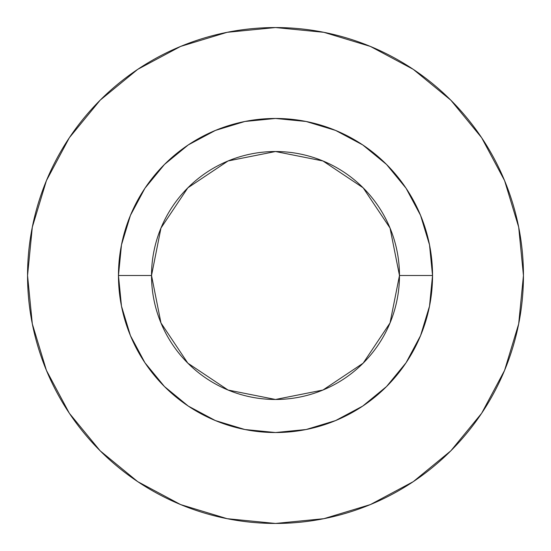<?xml version="1.0" encoding="UTF-8"?>
<svg xmlns="http://www.w3.org/2000/svg" width="551" height="551" viewBox="0 0 551 551"><rect width="100%" height="100%" fill="white"/><g stroke="black" fill="none" stroke-linecap="round" stroke-linejoin="round"><path stroke-width="0.83" d="M399.475 275.5L432.535 275.5A157.035 157.035 0 0 1 275.5 432.535A157.035 157.035 0 0 1 118.465 275.5L151.525 275.5A123.975 123.975 0 0 1 275.5 151.525A123.975 123.975 0 0 1 399.475 275.5A123.975 123.975 0 0 1 275.5 399.475A123.975 123.975 0 0 1 151.525 275.5L160.961 322.941L187.836 363.164L228.059 390.039L275.5 399.475L322.941 390.039L363.164 363.164L390.039 322.941L399.475 275.5L390.039 228.059L363.164 187.836L322.941 160.961L275.5 151.525L228.059 160.961L187.836 187.836L160.961 228.059L151.525 275.5L118.465 275.5L121.482 244.864L130.422 215.407L144.927 188.256L164.46 164.46L188.256 144.927L215.407 130.422L244.864 121.482L275.5 118.465L306.136 121.482L335.593 130.422L362.744 144.927L386.54 164.46L406.073 188.256L420.578 215.407L429.518 244.864L432.535 275.5L429.518 306.136L420.578 335.593L406.073 362.744L386.54 386.54L362.744 406.073L335.593 420.578L306.136 429.518L275.5 432.535L244.864 429.518L215.407 420.578L188.256 406.073L164.46 386.54L144.927 362.744L130.422 335.593L121.482 306.136L118.465 275.5A157.035 157.035 0 0 1 275.5 118.465A157.035 157.035 0 0 1 432.535 275.5L399.475 275.5M523.45 275.5A247.95 247.95 0 0 0 275.5 27.55A247.95 247.95 0 0 0 27.55 275.5A247.95 247.95 0 0 1 275.5 27.55A247.95 247.95 0 0 1 523.45 275.5A247.95 247.95 0 0 1 275.5 523.45A247.95 247.95 0 0 1 27.55 275.5A247.95 247.95 0 0 0 275.5 523.45A247.95 247.95 0 0 0 523.45 275.5L518.684 227.129L504.578 180.611L481.664 137.743L450.828 100.172L413.257 69.336L370.389 46.422L323.871 32.316L275.5 27.55L227.129 32.316L180.611 46.422L137.743 69.336L100.172 100.172L69.336 137.743L46.422 180.611L32.316 227.129L27.55 275.5L32.316 323.871L46.422 370.389L69.336 413.257L100.172 450.828L137.743 481.664L180.611 504.578L227.129 518.684L275.5 523.45L323.871 518.684L370.389 504.578L413.257 481.664L450.828 450.828L481.664 413.257L504.578 370.389L518.684 323.871L523.45 275.5M481.664 137.743L450.828 100.172L413.319 69.385M137.743 69.336L100.172 100.172L69.385 137.681M69.336 413.257L100.172 450.828L137.681 481.615M413.257 481.664L450.828 450.828L481.615 413.319"/></g></svg>
